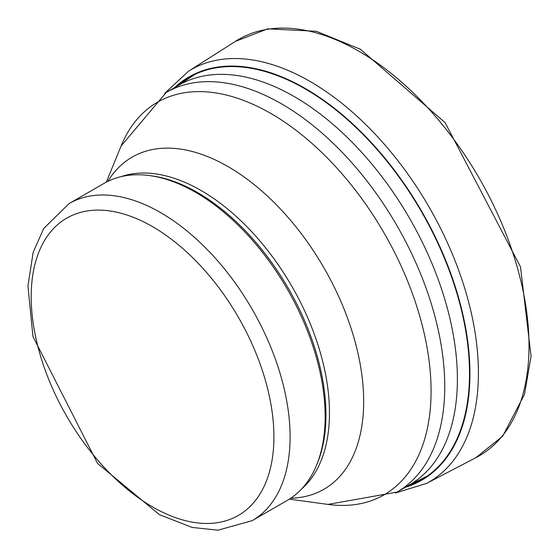 <?xml version="1.0" encoding="UTF-8"?>
<svg xmlns="http://www.w3.org/2000/svg" width="559" height="559" viewBox="0 0 559 559"><rect width="100%" height="100%" fill="white"/><g stroke="black" fill="none" stroke-linecap="round" stroke-linejoin="round"><path stroke-width="0.84" d="M405.275 487.322A232.803 134.412 -120 0 0 462.566 313.124A232.803 134.412 -120 0 0 313.837 93.674A232.803 134.412 -120 0 0 174.527 87.651M407.169 486.225A232.313 134.125 -120 0 0 461.755 311.398A232.313 134.125 -120 0 0 313.837 94.171A232.313 134.125 -120 0 0 176.42 86.554M69.106 203.567L104.17 183.324A183.072 105.7 60 0 1 149.512 175.561A183.072 105.7 60 0 1 195.706 192.387A183.072 105.7 60 0 1 316.632 465.025A183.072 105.7 60 0 1 287.242 500.417L252.179 520.66L218.003 530.177L192.128 527.43L159.413 514.657L97.511 463.362L32.96 336.546L27.95 285.942L33.135 252.472L43.735 228.463L69.106 203.567A183.072 105.7 60 0 1 160.643 212.63A183.072 105.7 60 0 1 280.241 373.957A183.072 105.7 60 0 1 252.179 520.66M149.512 175.561L151.768 175.868A181.549 104.819 60 0 1 197.572 192.555A181.549 104.819 60 0 1 317.498 462.922L316.632 465.025M294.237 96.574A230.748 133.224 60 0 1 444.978 299.917A230.748 133.224 60 0 1 409.607 484.821L396.967 492.116A230.748 133.224 60 0 0 432.338 307.212A230.748 133.224 60 0 0 281.589 103.876A230.748 133.224 60 0 0 166.219 92.452L178.859 85.15A230.748 133.224 60 0 1 294.237 96.574M475.604 457.821A240.468 138.835 -120 0 0 516.6 264.966A240.468 138.835 -120 0 0 356.747 49.996A240.468 138.835 -120 0 0 235.388 41.401L267.768 28.823L316.366 31.297L360.38 49.248L445.062 122.582L520.52 266.916L531.05 356.265L524.517 394.312L502.709 436.139L475.765 457.737L426.573 483.402L395.423 492.989M426.65 483.36A238.057 137.444 -120 0 0 467.513 297.905A238.057 137.444 -120 0 0 317.002 85.618A238.057 137.444 -120 0 0 188.572 71.168L235.388 41.401M313.837 94.171L313.837 93.674M152.551 226.647A171.634 99.09 60 0 1 257.657 497.531A171.634 99.09 60 0 1 47.452 376.172A171.634 99.09 60 0 1 152.551 226.647M121.093 176.637A181.549 104.819 60 0 1 201.1 190.521A181.549 104.819 60 0 1 316.75 341.186A181.549 104.819 60 0 1 301.49 489.097M107.831 181.368A191.765 110.717 60 0 1 228.065 166.61A191.765 110.717 60 0 1 359.772 361.952A191.765 110.717 60 0 1 290.764 498.216M106.315 182.143L121.079 146.032A226.661 130.862 60 0 1 270.801 113.442A226.661 130.862 60 0 1 428.418 355.936A226.661 130.862 60 0 1 327.993 504.414L396.967 492.116M164.688 93.346L188.572 71.168M289.338 499.145L327.993 504.414M121.079 146.032L166.219 92.452M407.784 485.869L427.265 476.065M177.035 86.205L195.266 74.235"/></g></svg>
